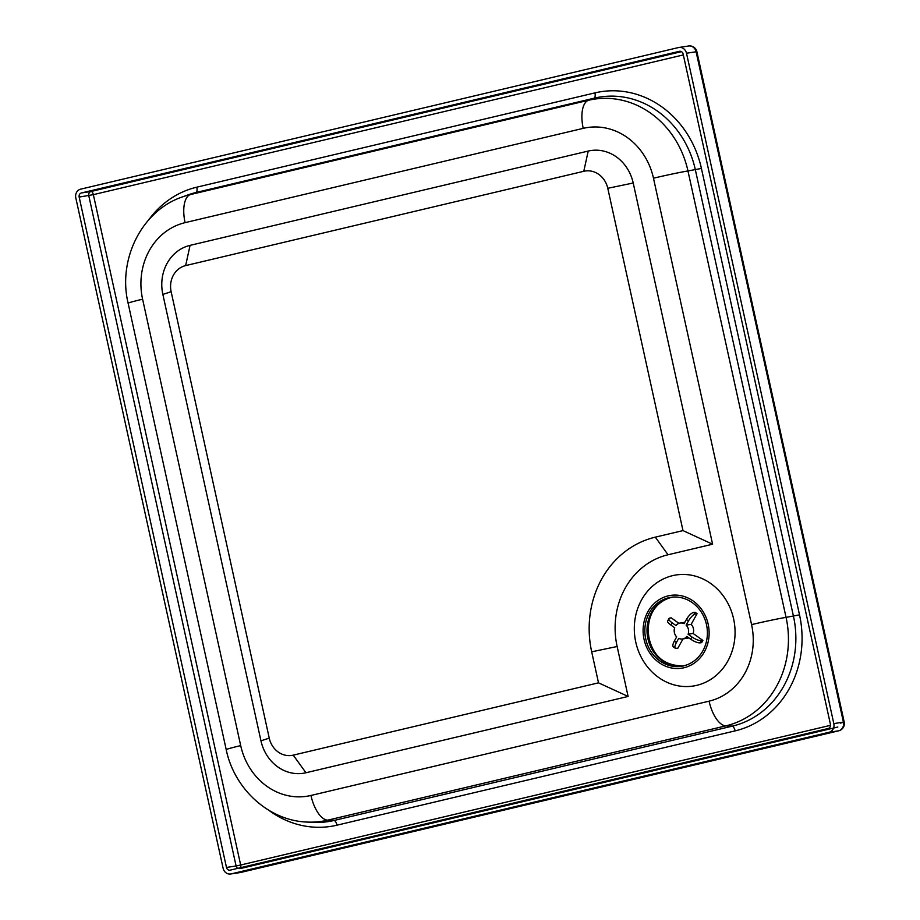 <?xml version="1.0" encoding="UTF-8"?>
<svg xmlns="http://www.w3.org/2000/svg" width="920" height="920" viewBox="0 0 920 920"><rect width="100%" height="100%" fill="white"/><g stroke="black" fill="none" stroke-linecap="round" stroke-linejoin="round"><path stroke-width="1.38" d="M645.748 638.997A34.879 31.188 81.3 0 1 670.864 597.333A34.879 31.188 81.3 0 1 706.951 627.106A34.879 31.188 81.3 0 1 681.375 666.287A34.879 31.188 81.3 0 1 645.748 638.997M712.597 544.214L668.046 554.76A77.59 69.379 -98.7 0 0 617.136 646.507L628.119 696.452L305.957 772.754A41.48 37.087 81.3 0 1 260.958 740.818L162.852 294.411A41.48 37.087 81.3 0 1 190.072 245.364L588.213 151.064A41.48 37.087 81.3 0 1 633.213 182.999L712.597 544.214L682.985 530.598L655.316 537.153A96.968 86.698 -98.7 0 0 591.686 651.808L598.506 682.835L628.119 696.452M598.506 682.835L293.227 755.147A22.103 19.757 81.3 0 1 269.249 738.127L171.143 291.72A22.103 19.757 81.3 0 1 185.644 265.592L583.786 171.292A22.103 19.757 81.3 0 1 607.775 188.301L682.985 530.598M644.057 639.4A36.811 32.924 81.3 0 1 685.308 596.884A36.811 32.924 81.3 0 1 698.981 659.134A36.811 32.924 81.3 0 1 644.057 639.4M635.766 642.091A56.189 50.243 81.3 0 1 698.717 577.208A56.189 50.243 81.3 0 1 719.589 672.209A56.189 50.243 81.3 0 1 635.766 642.091M583.222 128.351A64.745 57.891 81.3 0 1 653.476 178.204L751.571 624.611A64.745 57.891 81.3 0 1 709.09 701.167L310.948 795.466A64.745 57.891 81.3 0 1 240.695 745.614A27.128 0.885 167.6 0 0 226.205 749.605C234.22 789.049 268.939 820.939 307.475 822.077L313.754 822.353A93.012 83.168 -98.7 0 0 334.27 820.421L732.412 726.121A93.012 83.168 -98.7 0 0 793.442 616.147L695.347 169.74A93.012 83.168 -98.7 0 0 594.412 98.129L196.27 192.429A93.012 83.168 -98.7 0 0 188.059 194.879L182.137 197.018C141.496 210.852 117.622 259.681 128.11 303.197A27.128 0.885 167.6 0 1 142.6 299.207A64.745 57.891 81.3 0 1 185.081 222.651L583.222 128.351A27.128 12.121 -103.3 0 1 588.386 100.303L190.244 194.603A27.128 12.121 76.7 0 0 185.081 222.651M79.166 197.075A3.484 3.116 81.3 0 1 81.454 192.947L679.339 51.336A3.484 3.116 81.3 0 1 683.134 54.027L830.449 724.385A3.484 3.116 81.3 0 1 828.161 728.513L230.264 870.124A3.484 3.116 81.3 0 1 226.481 867.445L79.166 197.075L93.357 194.649L240.672 865.019L830.53 725.317M75.796 197.869A7.36 6.59 81.3 0 1 80.626 189.163L678.511 47.552A7.36 6.59 81.3 0 1 678.983 47.461A7.36 6.59 81.3 0 1 686.504 53.222L833.819 723.591A7.36 6.59 81.3 0 1 828.989 732.297L231.092 873.908A7.36 6.59 81.3 0 1 230.632 874A7.36 6.59 81.3 0 1 223.111 868.238L75.796 197.869M688.424 620.988C690.817 617.009 693.162 614.675 695.462 613.962A20.7 18.503 -98.7 0 0 693.415 612.501C691.104 613.203 688.758 615.549 686.377 619.528A12.949 11.58 81.3 0 1 688.424 620.988L686.136 625.129A8.05 7.199 81.3 0 1 688.102 634.236L691.886 636.928A12.949 11.58 81.3 0 1 690.644 639.158L686.849 636.467A8.05 7.199 81.3 0 1 682.617 638.963A8.05 7.199 81.3 0 1 678.719 638.353L676.43 642.482A12.949 11.58 81.3 0 1 674.371 641.021L676.671 636.881A8.05 7.199 81.3 0 1 674.705 627.773L670.91 625.082A12.949 11.58 81.3 0 1 672.163 622.851L675.958 625.543A8.05 7.199 81.3 0 1 680.19 623.047A8.05 7.199 81.3 0 1 684.077 623.656L686.377 619.528M693.415 612.501L694.991 612.26A20.7 18.503 81.3 0 1 697.049 613.72L691.138 624.358L686.136 625.129M697.049 613.72L695.462 613.962M672.163 622.851C668.736 620.241 667.897 618.654 669.622 618.091L667.529 620.827M668.38 620.321C666.644 620.896 667.494 622.483 670.91 625.082M669.622 618.091L671.197 617.849L678.971 623.357M674.371 641.021C672.382 644.931 672.324 646.921 674.199 647.001M683.008 638.894L677.833 648.22L675.406 648.335L673.256 646.806M676.246 648.462C674.383 648.393 674.44 646.404 676.43 642.482M690.644 639.158C694.462 641.7 697.59 642.942 700.039 642.873A20.7 18.503 -98.7 0 0 701.281 640.63C698.844 640.699 695.704 639.457 691.886 636.928M688.102 634.236L693.105 633.466L702.869 640.4A20.7 18.503 81.3 0 1 701.615 642.631L700.039 642.873M702.869 640.4L701.281 640.63M691.138 624.358A8.05 7.199 81.3 0 1 693.105 633.466M688.838 637.882A8.05 7.199 81.3 0 1 687.619 638.192L682.617 638.963M671.945 597.183A34.879 31.188 -98.7 0 0 647.921 638.675A34.879 31.188 -98.7 0 0 682.456 666.103M655.316 537.153L668.046 554.76M591.686 651.808L617.136 646.507M293.227 755.147L305.957 772.754M269.249 738.127L260.958 740.818M171.143 291.72L162.852 294.411M185.644 265.592L190.072 245.364M583.786 171.292L588.213 151.064M607.775 188.301L633.213 182.999M653.476 178.204A27.128 0.885 -12.4 0 1 687.964 170.959A91.77 82.052 -98.7 0 0 588.386 100.303L594.412 98.129A5.428 2.426 76.7 0 0 594.929 92.885L196.788 187.185A98.141 87.745 -98.7 0 0 148.695 219.88M751.571 624.611A27.128 0.885 -12.4 0 1 786.059 617.366L687.964 170.959L701.419 168.44A98.141 87.745 -98.7 0 0 594.929 92.885M709.09 701.167A27.128 12.121 76.7 0 0 725.857 725.869A91.77 82.052 -98.7 0 0 786.059 617.366L799.514 614.847L701.419 168.44M310.948 795.466A27.128 12.121 76.7 0 0 327.716 820.168L725.857 725.869L732.412 726.121A5.428 2.426 76.7 0 1 735.126 730.882A98.141 87.745 -98.7 0 0 799.514 614.847M307.475 822.077A91.77 82.052 -98.7 0 0 327.716 820.168L334.27 820.421A5.428 2.426 76.7 0 1 336.984 825.182L735.126 730.882M240.695 745.614L142.6 299.207M196.788 187.185A5.428 2.426 76.7 0 1 196.27 192.429L190.244 194.603A91.77 82.052 -98.7 0 0 182.137 197.018M268.732 810.221A98.141 87.745 -98.7 0 0 336.984 825.182M683.33 54.924L93.357 194.649A3.484 1.552 76.7 0 0 91.057 191.486L681.444 51.658M240.706 867.652A3.484 1.552 76.7 0 0 240.672 865.019L236.095 865.973L88.768 195.615A3.484 3.116 81.3 0 1 91.057 191.486L81.454 192.947M237.785 868.342A3.484 3.116 81.3 0 1 236.095 865.973L226.481 867.445M838.902 730.756A7.36 3.289 -103.3 0 1 838.718 730.813A7.36 7.36 0 0 0 844.203 722.062L696.888 51.704L696.106 51.761L843.421 722.131L844.203 722.062L840.466 723.108M688.125 46.092A7.36 6.59 81.3 0 1 688.585 46A7.36 6.59 81.3 0 1 696.106 51.761L686.504 53.222M231.092 873.908L240.706 872.447A7.36 6.59 81.3 0 1 240.235 872.539A7.36 7.36 0 0 0 240.821 872.424L838.718 730.813A7.36 3.289 -103.3 0 1 838.591 730.836L240.706 872.447A7.36 3.289 76.7 0 0 240.821 872.424A7.36 3.289 76.7 0 0 240.936 872.39M833.819 723.591L843.421 722.131A7.36 6.59 81.3 0 1 838.591 730.836L828.989 732.297M683.548 665.953C664.918 665.838 653.453 656.707 649.152 638.572C645.713 620.851 652.464 601.588 673.037 596.999M226.205 749.605L128.11 303.197M837.821 727.042L239.924 868.652M696.888 51.704A7.36 7.36 0 0 0 688.585 46L678.983 47.461M240.235 872.539L230.632 874M684.802 622.345L680.19 623.047"/></g></svg>
